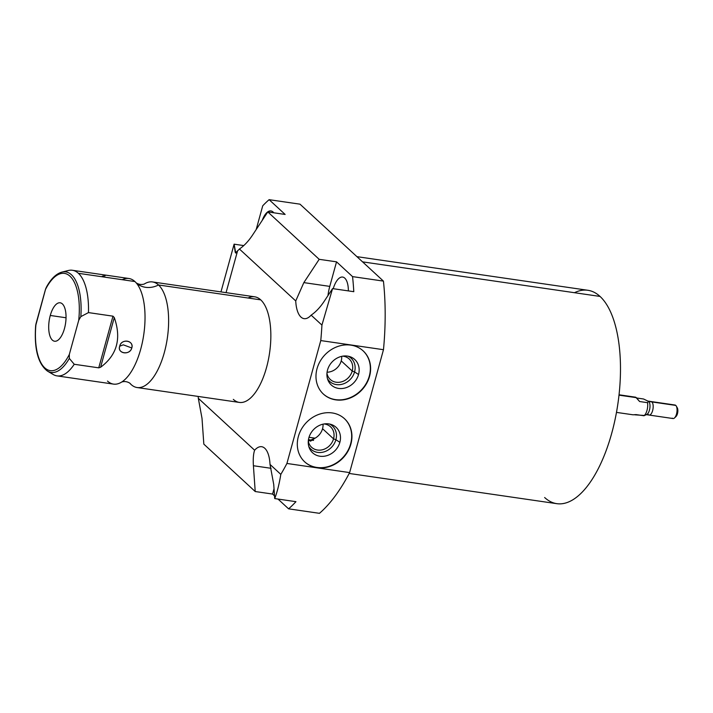 <?xml version="1.0" encoding="UTF-8"?>
<svg xmlns="http://www.w3.org/2000/svg" width="713" height="713" viewBox="0 0 713 713"><rect width="100%" height="100%" fill="white"/><g stroke="black" fill="none" stroke-linecap="round" stroke-linejoin="round"><path stroke-width="1.07" d="M544.643 497.522A107.823 46.051 -81.7 0 0 611.718 433.29A107.823 46.051 -81.7 0 0 600.034 296.43A107.823 46.051 -81.7 0 0 574.464 292.704M237.598 250.771L226.066 292.642L237.598 250.771A27.816 11.88 -81.7 0 0 239.425 249.015A27.816 11.88 98.3 0 1 237.598 250.771L235.745 253.017L234.114 244.176L243.766 245.584L234.114 244.176L235.147 251.796C235.442 253.703 236.261 253.356 237.598 250.771M198.187 396.437A27.816 11.88 98.3 0 1 198.312 398.3L254.621 450.224A27.816 11.88 98.3 0 1 270.022 464.43L280.806 474.377A168.972 72.165 -81.7 0 0 286.92 463.459L320.77 340.573A168.972 72.165 -81.7 0 0 321.928 325.092L311.135 315.146A27.816 11.88 98.3 0 1 295.735 300.939L239.425 249.015C244.096 245.851 248.436 241.252 252.455 235.219L267.794 211.921L319.183 259.318L336.536 261.84L352.552 276.617L383.434 281.109L299.995 204.168L269.113 199.676L285.138 214.444L267.794 211.921L252.455 235.219C248.436 241.252 244.096 245.851 239.425 249.015L295.735 300.939A27.816 11.88 -81.7 0 0 304.094 318.649A27.816 11.88 -81.7 0 0 311.135 315.146C315.806 311.982 320.146 307.383 324.165 301.349L332.561 288.605L353.791 291.688A168.972 72.165 -81.7 0 0 352.552 276.617L383.434 281.109A168.972 72.165 98.3 0 1 383.478 349.7L320.77 340.573L286.92 463.459L349.628 472.594L383.478 349.7L320.77 340.573A168.972 72.165 -81.7 0 0 321.928 325.092L332.561 288.605L324.165 301.349C320.146 307.383 315.806 311.982 311.135 315.146L321.928 325.092L332.561 288.605L353.791 291.688A168.972 72.165 -81.7 0 0 352.552 276.617L336.536 261.84L329.771 286.385A27.816 11.88 -81.7 0 0 327.971 295.574A27.816 11.88 98.3 0 1 329.771 286.385L303.845 282.615L295.735 300.939L303.845 282.615L319.183 259.318L336.536 261.84L329.771 286.385L303.845 282.615L319.183 259.318L267.794 211.921L285.138 214.444L269.113 199.676A168.972 72.165 -81.7 0 0 262.732 205.79L256.181 229.559L262.732 205.79A168.972 72.165 -81.7 0 1 269.113 199.676L299.995 204.168L383.434 281.109A168.972 72.165 98.3 0 1 383.478 349.7L349.628 472.594A168.972 72.165 98.3 0 1 319.469 513.324L288.587 508.832L277.999 499.064L288.587 508.832A168.972 72.165 -81.7 0 0 295.948 501.676L274.719 498.583C277.277 491.818 279.309 483.753 280.806 474.377A168.972 72.165 -81.7 0 0 286.92 463.459L349.628 472.594A168.972 72.165 98.3 0 1 319.469 513.324L288.587 508.832A168.972 72.165 -81.7 0 0 295.948 501.676L274.719 498.583C277.277 491.818 279.309 483.753 280.806 474.377L270.022 464.43A27.816 11.88 -81.7 0 0 261.662 446.712A27.816 11.88 -81.7 0 0 254.621 450.224C253.373 453.878 252.972 459.056 253.409 465.732L271.092 468.307L253.409 465.732C252.972 459.056 253.373 453.878 254.621 450.224L198.312 398.3A27.816 11.88 -81.7 0 0 198.187 396.437M248.071 298.016A53.359 22.789 98.3 0 1 260.726 299.861A53.359 22.789 98.3 0 1 266.51 367.587A53.359 22.789 98.3 0 1 233.32 399.378M255.218 491.533L203.829 444.137L255.218 491.533L253.409 465.732L255.218 491.533L272.571 494.056L274.523 495.865L272.571 494.056L255.218 491.533M369.557 376.321A29.349 25.472 -47.3 0 1 335.761 399.868A29.349 25.472 -47.3 0 1 317.035 368.674A29.349 25.472 -47.3 0 1 350.832 345.128A29.349 25.472 -47.3 0 1 369.557 376.321L369.298 376.081A29.349 25.472 132.7 0 0 363.06 350.805A29.349 25.472 -47.3 0 1 369.298 376.081A29.349 25.472 -47.3 0 1 349.566 397.899A29.349 25.472 -47.3 0 1 323.274 393.95A29.349 25.472 132.7 0 0 349.566 397.899A29.349 25.472 132.7 0 0 369.298 376.081L369.557 376.321A29.349 25.472 132.7 0 0 363.193 350.921A29.349 25.472 132.7 0 0 336.866 346.821A29.349 25.472 132.7 0 0 317.035 368.674A29.349 25.472 132.7 0 0 323.399 394.075A29.349 25.472 132.7 0 0 349.735 398.175A29.349 25.472 132.7 0 0 369.557 376.321M350.885 444.128A29.349 25.472 -47.3 0 1 317.08 467.675A29.349 25.472 -47.3 0 1 298.364 436.481A29.349 25.472 -47.3 0 1 332.16 412.934A29.349 25.472 -47.3 0 1 350.885 444.128L350.618 443.887A29.349 25.472 132.7 0 0 344.388 418.611A29.349 25.472 -47.3 0 1 350.618 443.887A29.349 25.472 -47.3 0 1 330.885 465.705A29.349 25.472 -47.3 0 1 304.594 461.757A29.349 25.472 132.7 0 0 330.885 465.705A29.349 25.472 132.7 0 0 350.618 443.887L350.885 444.128A29.349 25.472 132.7 0 0 344.513 418.727A29.349 25.472 132.7 0 0 318.185 414.627A29.349 25.472 132.7 0 0 298.364 436.481A29.349 25.472 132.7 0 0 304.727 461.881A29.349 25.472 132.7 0 0 331.055 465.981A29.349 25.472 132.7 0 0 350.885 444.128M220.968 291.902L234.114 244.176L220.968 291.902M356.91 256.653L587.869 290.28A107.823 46.051 98.3 0 1 600.034 296.43L362.552 261.858L600.034 296.43A107.823 46.051 98.3 0 1 615.248 418.665A107.823 46.051 98.3 0 1 556.808 503.672L349.183 473.45M273.783 212.795A18.886 8.066 -81.7 0 0 270.94 210.932A18.886 8.066 -81.7 0 0 262.259 220.326A18.886 8.066 98.3 0 1 273.783 212.795M348.363 290.904A18.886 8.066 -81.7 0 0 342.65 277.063A18.886 8.066 -81.7 0 0 333.229 288.703A18.886 8.066 98.3 0 1 342.65 277.063A18.886 8.066 98.3 0 1 348.363 290.904M274.024 488.761L272.571 494.056L274.024 488.761M202.011 418.344L198.312 398.3L202.011 418.344L203.829 444.137L202.011 418.344M273.73 484.475L270.022 464.43L273.73 484.475L274.719 498.583L273.73 484.475M236.868 252.046L235.147 251.796L236.868 252.046M308.274 441.187L315.066 438.183L309.005 437.301L315.066 438.183A13.948 12.103 132.7 0 0 322.552 428.709A13.948 12.103 132.7 0 0 323.025 424.164A13.948 12.103 -47.3 0 1 322.552 428.709A13.948 12.103 -47.3 0 1 315.066 438.183L310.485 441.204M308.453 439.663L313.551 440.411L308.453 439.663M327.08 372.213A13.948 12.103 132.7 0 0 341.224 360.894A13.948 12.103 132.7 0 0 341.696 356.348A13.948 12.103 -47.3 0 1 341.224 360.894A13.948 12.103 -47.3 0 1 327.08 372.213M326.955 373.273A13.948 12.103 132.7 0 0 330.297 379.476A13.948 12.103 132.7 0 0 342.801 381.428A13.948 12.103 132.7 0 0 352.222 371.036L341.224 360.894L352.222 371.036A13.948 12.103 -47.3 0 1 339.058 382.302A13.948 12.103 -47.3 0 1 326.955 373.273M327.463 378.656A15.802 13.716 132.7 0 0 341.99 384.28A15.802 13.716 132.7 0 0 354.566 371.91L352.222 371.036A13.948 12.103 132.7 0 0 349.201 358.969A13.948 12.103 132.7 0 0 342.748 356.152A13.948 12.103 -47.3 0 1 352.222 371.036L354.566 371.91A15.802 13.716 -47.3 0 1 341.99 384.28A15.802 13.716 -47.3 0 1 327.463 378.656M327.534 370.002A17.326 15.035 132.7 0 0 328.025 380.296A17.326 15.035 132.7 0 0 343.8 388.282A17.326 15.035 132.7 0 0 358.541 374.512L354.566 371.91A15.802 13.716 132.7 0 0 348.158 356.215A15.802 13.716 -47.3 0 1 354.566 371.91L358.541 374.512A17.326 15.035 -47.3 0 1 338.586 388.416A17.326 15.035 -47.3 0 1 327.534 370.002A17.326 15.035 -47.3 0 1 347.489 356.099A17.326 15.035 -47.3 0 1 358.541 374.512A17.326 15.035 132.7 0 0 349.833 356.652A17.326 15.035 132.7 0 0 327.534 370.002M308.283 441.08A13.948 12.103 132.7 0 0 311.617 447.283A13.948 12.103 132.7 0 0 324.13 449.235A13.948 12.103 132.7 0 0 333.55 438.851L322.552 428.709L333.55 438.851A13.948 12.103 -47.3 0 1 320.378 450.108A13.948 12.103 -47.3 0 1 308.283 441.08M308.782 446.463A15.802 13.716 132.7 0 0 323.31 452.087A15.802 13.716 132.7 0 0 335.894 439.716L333.55 438.851A13.948 12.103 132.7 0 0 330.52 426.784A13.948 12.103 132.7 0 0 324.076 423.959A13.948 12.103 -47.3 0 1 333.55 438.851L335.894 439.716A15.802 13.716 -47.3 0 1 323.31 452.087A15.802 13.716 -47.3 0 1 308.782 446.463M308.863 437.809A17.326 15.035 132.7 0 0 309.353 448.103A17.326 15.035 132.7 0 0 325.128 456.088A17.326 15.035 132.7 0 0 339.86 442.318L335.894 439.716A15.802 13.716 132.7 0 0 329.477 424.021A15.802 13.716 -47.3 0 1 335.894 439.716L339.86 442.318A17.326 15.035 -47.3 0 1 319.914 456.222A17.326 15.035 -47.3 0 1 308.863 437.809A17.326 15.035 -47.3 0 1 328.809 423.914A17.326 15.035 -47.3 0 1 339.86 442.318A17.326 15.035 132.7 0 0 331.162 424.458A17.326 15.035 132.7 0 0 308.863 437.809M152.484 281.938L254.71 296.813A53.359 22.789 98.3 0 1 260.726 299.861L158.509 284.977A53.359 22.789 -81.7 0 0 152.484 281.938A53.359 22.789 -81.7 0 0 144.204 284.068A53.359 22.789 -81.7 0 1 158.509 284.977L260.726 299.861A53.359 22.789 98.3 0 1 268.257 360.35A53.359 22.789 98.3 0 1 239.336 402.426L137.11 387.542A53.359 22.789 -81.7 0 0 166.031 345.475A53.359 22.789 -81.7 0 0 158.509 284.977A22.201 19.269 -47.3 0 1 136.245 282.927A22.201 19.269 132.7 0 0 158.509 284.977A53.359 22.789 -81.7 0 1 164.284 352.703A53.359 22.789 -81.7 0 1 131.094 384.503A22.201 19.269 132.7 0 0 129.757 383.113A22.201 19.269 -47.3 0 1 131.094 384.503A53.359 22.789 -81.7 0 0 137.11 387.542M129.775 383.131A53.359 22.789 -81.7 0 0 131.094 384.503A53.359 22.789 -81.7 0 1 129.775 383.131M122.253 279.701A53.359 22.789 98.3 0 1 134.909 281.546L78.403 273.311A53.359 22.789 -81.7 0 0 72.378 270.272A53.359 22.789 -81.7 0 0 65.088 271.813M72.378 270.272L128.893 278.498A53.359 22.789 98.3 0 1 134.909 281.546A53.359 22.789 98.3 0 1 136.272 282.954A53.359 22.789 98.3 0 1 143.759 334.584A53.359 22.789 98.3 0 1 121.861 381.936A53.359 22.789 98.3 0 1 107.503 381.063M69.33 354.423A49.135 20.98 98.3 0 1 44.75 367.837A49.135 20.98 98.3 0 1 36.015 323.711L45.418 289.594A49.135 20.98 98.3 0 1 69.99 276.189A49.135 20.98 98.3 0 1 78.724 320.306L69.33 354.423L78.724 320.306L80.827 316.634L88.465 312.597A53.359 22.789 -81.7 0 0 78.403 273.311L134.909 281.546A53.359 22.789 98.3 0 1 142.44 342.035A53.359 22.789 98.3 0 1 113.519 384.111L57.004 375.885A53.359 22.789 -81.7 0 0 74.232 364.272L98.742 367.837L100.595 367.257C117.039 355.101 121.602 338.532 114.285 317.561L112.975 316.171L88.465 312.597L112.975 316.171L98.742 367.837L74.232 364.272L69.321 358.407L69.33 354.423L69.321 358.407A50.81 21.702 98.3 0 1 47.521 371.152A50.81 21.702 -81.7 0 0 69.321 358.407L74.232 364.272A53.359 22.789 98.3 0 1 53.243 374.53L47.521 371.152C37.976 363.888 34.028 348.693 35.668 325.565L36.015 323.711A49.135 20.98 -81.7 0 0 44.75 367.837A49.135 20.98 -81.7 0 0 69.33 354.423M50.275 315.467A19.42 8.298 -81.7 0 0 52.379 340.128A19.42 8.298 -81.7 0 0 64.464 328.55A19.42 8.298 -81.7 0 0 62.361 303.898A19.42 8.298 -81.7 0 0 50.275 315.467A19.42 8.298 -81.7 0 0 54.571 341.233A19.42 8.298 -81.7 0 0 64.464 328.55A19.42 8.298 -81.7 0 0 60.168 302.793A19.42 8.298 -81.7 0 0 50.275 315.467L66.033 317.766L50.275 315.467M50.988 372.837A53.359 22.789 -81.7 0 0 57.004 375.885M119.704 346.215C116.905 353.452 129.918 355.698 131.798 347.98C134.311 340.475 121.263 338.22 119.704 346.215C117.244 353.773 129.686 355.591 131.798 347.98L123.287 344.825L119.704 346.215L123.287 344.825L131.798 347.98C133.946 340.137 121.504 338.319 119.704 346.215M45.73 288.605L35.65 325.832M102.342 276.172L105.132 275.815M46.274 287.401C50.89 278.854 56.113 273.756 61.942 272.099L68.386 270.494A53.359 22.789 98.3 0 1 78.403 273.311A53.359 22.789 98.3 0 1 88.465 312.597L80.827 316.634A50.81 21.702 -81.7 0 0 61.942 272.099A50.81 21.702 98.3 0 1 80.827 316.634L78.724 320.306A49.135 20.98 -81.7 0 0 69.99 276.189A49.135 20.98 -81.7 0 0 45.418 289.594L46.398 287.17M114.285 317.561C121.602 338.532 117.039 355.101 100.595 367.257L114.285 317.561L112.975 316.171L98.742 367.837L100.595 367.257L114.285 317.561M677.198 407.667A5.053 2.157 98.3 0 1 677.733 412.319A5.053 2.157 98.3 0 1 675.897 416.624M647.939 401.08L674.988 405.02A6.827 2.914 98.3 0 1 675.764 405.412A6.827 2.914 -81.7 0 0 674.141 405.171M672.252 418.148A6.827 2.914 -81.7 0 0 674.507 417.934A6.827 2.914 -81.7 0 0 676.895 412.194A6.827 2.914 -81.7 0 0 676.236 406.018A6.827 2.914 -81.7 0 0 675.764 405.412L648.705 401.472A6.827 2.914 -81.7 0 0 648.661 401.428A6.827 2.914 98.3 0 1 648.687 401.446A6.827 2.914 98.3 0 1 648.705 401.472L643.554 398.995L636.736 398.006L643.554 398.995L648.705 401.472L675.764 405.412A6.827 2.914 98.3 0 1 676.726 413.148A6.827 2.914 98.3 0 1 673.027 418.54L645.969 414.601A6.827 2.914 -81.7 0 0 649.668 409.209A6.827 2.914 -81.7 0 0 648.705 401.472A6.827 2.914 98.3 0 1 649.837 408.291A6.827 2.914 98.3 0 1 646.789 414.458L643.955 415.75A8.895 3.797 -81.7 0 0 647.556 402.685L648.474 401.259L647.556 402.685A8.895 3.797 98.3 0 1 643.955 415.75L636.014 414.592L633.082 414.806M635.746 397.221L618.991 395.145L636.406 397.676L639.614 401.526L647.556 402.685L639.614 401.526L635.746 397.221L619.036 394.788M676.236 406.018L677.252 407.747A5.053 2.157 98.3 0 1 677.733 412.319A5.053 2.157 98.3 0 1 675.969 416.561L674.507 417.934M644.605 415.492L634.73 414.814M650.265 401.695A6.827 2.914 98.3 0 1 652.867 403.816A6.827 2.914 98.3 0 1 652.627 410.599A6.827 2.914 98.3 0 1 647.725 413.709M676.78 407.105A5.232 2.237 98.3 0 1 677.35 413.745A5.232 2.237 98.3 0 1 675.193 417.105M121.861 381.936L121.789 381.981C124.543 381.179 127.199 381.553 129.757 383.113L129.73 383.086M136.272 282.954L136.245 282.927C138.803 284.487 141.459 284.861 144.213 284.059L144.142 284.104M633.162 414.814L616.469 412.39"/></g></svg>
